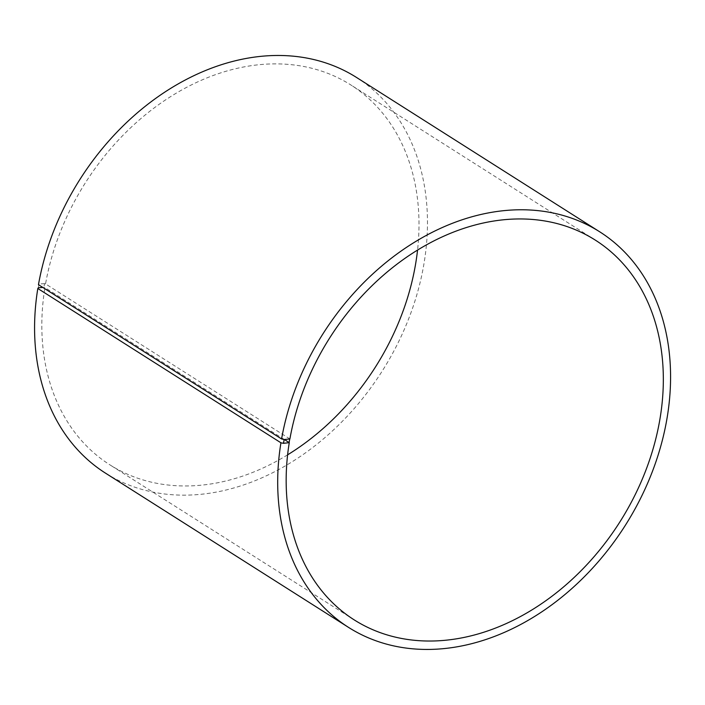 <?xml version="1.0" encoding="UTF-8"?>
<svg xmlns="http://www.w3.org/2000/svg" width="705" height="705" viewBox="0 0 705 705"><rect width="100%" height="100%" fill="white"/><g stroke="black" fill="none" stroke-linecap="round" stroke-linejoin="round"><path stroke-width="0.53" stroke-dasharray="3.52 2.64" d="M289.896 438.968L45.552 283.904A224.921 171.8 -57.6 0 1 350.931 85.014A224.921 171.8 -57.6 0 1 417.554 250.081M284.335 439.523L44.935 287.587L42.838 287.437M287.605 454.84A224.921 171.8 -57.6 0 1 109.883 464.833A224.921 171.8 -57.6 0 1 44.935 287.587M45.552 283.904L44.53 283.674L43.904 287.367M44.53 283.674L38.986 283.948L38.343 287.746M356.571 77.488A234.298 178.955 -57.6 0 1 382.119 371.209A234.298 178.955 -57.6 0 1 105.477 473.134M38.986 283.948L38.467 284.67M595.276 240.088L350.931 85.014M354.227 619.898L109.883 464.833"/><path stroke-width="1.06" d="M281.577 438.959A234.298 178.955 -57.6 0 1 599.682 231.786L356.571 77.488A234.298 178.955 -57.6 0 0 38.467 284.67L281.577 438.959L284.141 439.532L289.896 438.968A224.921 171.8 -57.6 0 1 595.276 240.088A224.921 171.8 -57.6 0 1 619.801 522.053A224.921 171.8 -57.6 0 1 354.227 619.898A224.921 171.8 -57.6 0 1 289.27 442.652L284.335 439.523M417.554 250.081A224.921 171.8 -57.6 0 1 287.605 454.84M42.838 287.437L38.343 287.746L37.814 288.495L280.934 442.793L283.498 443.33L289.27 442.652M599.682 231.786A234.298 178.955 -57.6 0 1 625.229 525.498A234.298 178.955 -57.6 0 1 348.587 627.424L105.477 473.134A234.298 178.955 -57.6 0 1 37.814 288.495M348.587 627.424A234.298 178.955 -57.6 0 1 280.934 442.793M284.141 439.532L283.498 443.33M289.685 439.259L289.059 442.951"/></g></svg>
